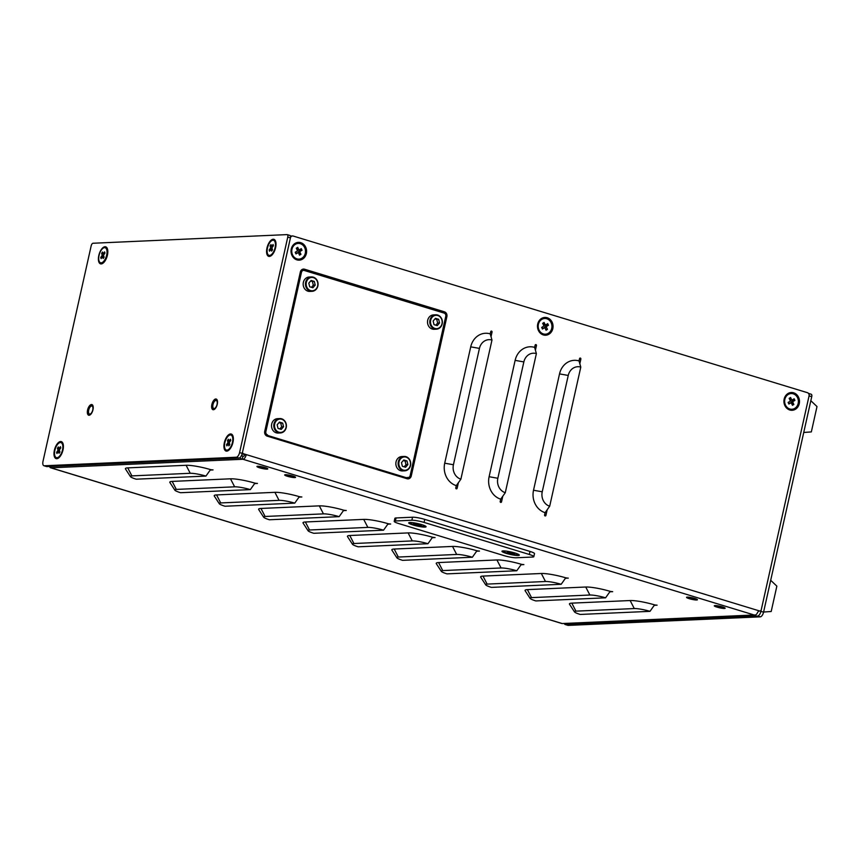 <?xml version="1.0" encoding="UTF-8"?>
<svg xmlns="http://www.w3.org/2000/svg" width="860" height="860" viewBox="0 0 860 860"><rect width="100%" height="100%" fill="white"/><g stroke="black" fill="none" stroke-linecap="round" stroke-linejoin="round"><path stroke-width="1.29" d="M717.036 607.138A5.568 0.795 -167.4 0 0 725.163 608.224A5.568 0.795 -167.4 0 0 722.421 606.891A5.568 0.795 -167.4 0 0 714.294 605.805A5.568 0.795 -167.4 0 0 717.036 607.138M689.279 598.678A5.568 0.795 -167.4 0 0 697.406 599.775A5.568 0.795 -167.4 0 0 694.676 598.442A5.568 0.795 -167.4 0 0 686.549 597.345A5.568 0.795 -167.4 0 0 689.279 598.678M287.423 476.268A5.568 0.795 -167.4 0 0 295.55 477.364A5.568 0.795 -167.4 0 0 292.808 476.031A5.568 0.795 -167.4 0 0 284.681 474.935A5.568 0.795 -167.4 0 0 287.423 476.268M259.666 467.818A5.568 0.795 -167.4 0 0 267.793 468.915A5.568 0.795 -167.4 0 0 265.063 467.582A5.568 0.795 -167.4 0 0 256.936 466.486A5.568 0.795 -167.4 0 0 259.666 467.818M793.63 392.794A8.901 7.783 -92.5 0 1 799.252 403.695A8.901 7.783 -92.5 0 1 789.781 409.994A8.901 7.783 -92.5 0 1 784.159 399.104A8.901 7.783 -92.5 0 1 793.63 392.794M547.186 317.727A8.901 7.783 -92.5 0 1 552.808 328.627A8.901 7.783 -92.5 0 1 543.337 334.927A8.901 7.783 -92.5 0 1 537.715 324.026A8.901 7.783 -92.5 0 1 547.186 317.727M300.742 242.66A8.901 7.783 -92.5 0 1 306.364 253.56A8.901 7.783 -92.5 0 1 296.894 259.86A8.901 7.783 -92.5 0 1 291.271 248.959A8.901 7.783 -92.5 0 1 300.742 242.66M574.501 611.89L569.557 604.29A18.329 2.623 12.6 0 1 571.803 603.139L630.143 600.538A18.329 2.623 12.6 0 1 654.567 604.881L649.977 611.342A11.782 1.688 -167.4 0 0 634.282 608.558L575.942 611.148A11.782 1.688 -167.4 0 0 574.501 611.89A11.782 1.688 -167.4 0 0 580.221 614.448L649.977 611.342M530.093 598.366L525.159 590.755A18.329 2.623 12.6 0 1 527.395 589.616L585.735 587.014A18.329 2.623 12.6 0 1 610.159 591.357L605.58 597.818A11.782 1.688 -167.4 0 0 589.874 595.023L531.534 597.625A11.782 1.688 -167.4 0 0 530.093 598.366A11.782 1.688 -167.4 0 0 535.823 600.925L605.58 597.818M609.815 591.83L612.653 591.605M610.159 591.357L612.632 591.712M654.224 605.354L657.062 605.128M654.567 604.881L657.04 605.236M289.723 235.425A2.623 1.215 106.9 0 1 289.917 235.447A2.623 1.215 106.9 0 1 290.422 237.898L242.595 451.876A1.569 1.376 87.5 0 0 243.584 453.79L242.133 453.854L244.724 454.671A1.569 0.731 106.9 0 1 243.627 456.23L242.864 456.262L242.187 459.294L242.95 459.262A4.708 2.182 -73.1 0 0 246.25 454.607L759.563 610.966A1.569 1.376 87.5 0 0 761.24 609.858L809.067 395.879A2.623 2.29 87.5 0 0 807.411 392.676L293.206 236.048A2.623 2.29 87.5 0 0 290.422 237.898L242.251 453.392A4.708 2.182 106.9 0 1 238.951 458.047L46.934 466.593A4.708 2.182 106.9 0 1 46.569 466.55L43.914 465.733A4.708 2.182 -73.1 0 0 44.268 465.776L46.934 466.593M49.59 466.475A4.708 2.182 -73.1 0 0 50.568 467.765A4.708 2.182 -73.1 0 0 50.923 467.808L51.686 467.775A4.708 4.128 -92.5 0 1 49.751 466.464M521.01 564.784L523.847 564.547M521.354 564.3L516.763 570.76A11.782 1.688 -167.4 0 0 501.068 567.976L442.728 570.578A11.782 1.688 -167.4 0 0 441.287 571.309L436.342 563.708A18.329 2.623 12.6 0 1 438.589 562.558L496.929 559.957A18.329 2.623 12.6 0 1 521.354 564.3L523.826 564.654M476.601 551.249L479.439 551.024M476.945 550.776L472.366 557.237A11.782 1.688 -167.4 0 0 456.66 554.453L398.32 557.043A11.782 1.688 -167.4 0 0 396.879 557.785L391.945 550.185A18.329 2.623 12.6 0 1 394.181 549.035L452.532 546.433A18.329 2.623 12.6 0 1 476.945 550.776L479.418 551.131M432.204 537.726L435.042 537.5M432.537 537.253L427.957 543.713A11.782 1.688 -167.4 0 0 412.262 540.918L353.911 543.52A11.782 1.688 -167.4 0 0 352.471 544.262L347.537 536.651A18.329 2.623 12.6 0 1 349.784 535.511L408.124 532.91A18.329 2.623 12.6 0 1 432.537 537.253L435.02 537.607M387.796 524.202L390.633 523.976M388.139 523.718L383.549 530.19A11.782 1.688 -167.4 0 0 367.854 527.395L309.514 529.996A11.782 1.688 -167.4 0 0 308.073 530.738L303.129 523.127A18.329 2.623 12.6 0 1 305.375 521.977L363.715 519.386A18.329 2.623 12.6 0 1 388.139 523.718L390.612 524.073M343.387 510.679L346.225 510.453M343.731 510.195L339.152 516.656A11.782 1.688 -167.4 0 0 323.446 513.871L265.106 516.473A11.782 1.688 -167.4 0 0 263.665 517.204L258.731 509.604A18.329 2.623 12.6 0 1 260.967 508.454L319.318 505.863A18.329 2.623 12.6 0 1 343.731 510.195L346.204 510.55M298.99 497.155L301.828 496.919M299.334 496.671L294.743 503.132A11.782 1.688 -167.4 0 0 279.048 500.348L220.708 502.939A11.782 1.688 -167.4 0 0 219.257 503.68L214.323 496.08A18.329 2.623 12.6 0 1 216.57 494.93L274.91 492.329A18.329 2.623 12.6 0 1 299.334 496.671L301.806 497.026M254.581 483.621L257.419 483.395M254.925 483.148L250.335 489.609A11.782 1.688 -167.4 0 0 234.64 486.825L176.3 489.415A11.782 1.688 -167.4 0 0 174.859 490.157L169.915 482.557A18.329 2.623 12.6 0 1 172.161 481.406L230.501 478.805A18.329 2.623 12.6 0 1 254.925 483.148L257.398 483.503M210.184 470.097L213.011 469.872M210.517 469.614L205.938 476.085A11.782 1.688 -167.4 0 0 190.232 473.29L131.892 475.892A11.782 1.688 -167.4 0 0 130.451 476.633L125.517 469.022A18.329 2.623 12.6 0 1 127.753 467.872L186.104 465.281A18.329 2.623 12.6 0 1 210.517 469.614L212.99 469.969M565.418 578.307L568.256 578.081M565.751 577.823L561.171 584.295A11.782 1.688 -167.4 0 0 545.476 581.5L487.125 584.101A11.782 1.688 -167.4 0 0 485.685 584.832L480.751 577.232A18.329 2.623 12.6 0 1 482.998 576.082L541.338 573.491A18.329 2.623 12.6 0 1 565.751 577.823L568.234 578.178M515.129 360.372L523.847 361.92A11.782 10.309 87.5 0 1 536.382 353.589L534.619 347.397A18.329 16.028 -92.5 0 0 515.129 360.372L489.114 476.719L497.843 478.267A11.782 10.309 87.5 0 0 505.282 492.694L500.703 499.155A18.329 16.028 -92.5 0 1 489.114 476.719M523.847 361.92L497.843 478.267M559.527 373.896L568.245 375.444A11.782 10.309 87.5 0 1 580.79 367.113L579.027 360.931A18.329 16.028 -92.5 0 0 559.527 373.896L533.523 490.243L542.241 491.791A11.782 10.309 87.5 0 0 549.69 506.217L545.111 512.678A18.329 16.028 -92.5 0 1 533.523 490.243M568.245 375.444L542.241 491.791M470.721 346.849L479.439 348.397A11.782 10.309 87.5 0 1 491.974 340.055L490.221 333.873A18.329 16.028 -92.5 0 0 470.721 346.849L444.717 463.196L453.435 464.744A11.782 10.309 87.5 0 0 460.885 479.171L456.294 485.631A18.329 16.028 -92.5 0 1 444.717 463.196M479.439 348.397L453.435 464.744M579.027 360.931L579.533 358.652A0.785 0.688 -92.5 0 1 580.865 359.061L579.436 359.125M544.616 515.419L545.928 515.366L547.186 509.754M579.823 363.726L580.865 359.061M545.928 515.366A0.785 0.688 -92.5 0 1 544.595 514.957L545.111 512.678M243.584 453.79L246.25 454.607L244.724 454.671M304.526 269.212L444.405 311.815L304.526 269.212A3.924 3.44 -92.5 0 0 300.355 271.986L264.729 431.333A3.924 3.44 -92.5 0 0 267.213 436.138L407.092 478.74A3.924 3.44 -92.5 0 0 411.263 475.967L446.888 316.62L445.684 316.673M444.405 311.815A3.924 3.44 -92.5 0 1 446.888 316.62M534.619 347.397L535.135 345.129A0.785 0.688 -92.5 0 1 536.468 345.526L535.027 345.591M500.219 501.896L501.531 501.842L502.777 496.231M535.414 350.203L536.468 345.526M501.531 501.842A0.785 0.688 -92.5 0 1 500.197 501.434L500.703 499.155M455.811 488.373L457.122 488.308A0.785 0.688 -92.5 0 1 455.789 487.91L456.294 485.631M490.221 333.873L490.727 331.605A0.785 0.688 -92.5 0 1 492.06 332.003L490.619 332.067M457.122 488.308L458.38 482.696M491.017 336.679L492.06 332.003M290.454 236.124A2.623 2.29 -92.5 0 1 291.002 236.027L292.529 235.962M407.35 478.816A3.924 3.44 87.5 0 0 409.414 476.967M444.846 313.47A3.924 3.44 87.5 0 0 442.878 311.879M536.382 353.589L505.282 492.694M563.73 623.468L755.746 614.921A4.708 2.182 106.9 0 0 757.767 612.083L759.154 610.912M130.451 476.633A11.782 1.688 -167.4 0 0 136.181 479.192L205.938 476.085M174.859 490.157A11.782 1.688 -167.4 0 0 180.578 492.715L250.335 489.609M219.257 503.68A11.782 1.688 -167.4 0 0 224.987 506.239L294.743 503.132M263.665 517.204A11.782 1.688 -167.4 0 0 269.395 519.762L339.152 516.656M308.073 530.738A11.782 1.688 -167.4 0 0 313.792 533.297L383.549 530.19M352.471 544.262A11.782 1.688 -167.4 0 0 358.201 546.82L427.957 543.713M396.879 557.785A11.782 1.688 -167.4 0 0 402.609 560.344L472.366 557.237M441.287 571.309A11.782 1.688 -167.4 0 0 447.006 573.867L516.763 570.76M485.685 584.832A11.782 1.688 -167.4 0 0 491.415 587.391L561.171 584.295M239.962 457.617A4.708 4.128 87.5 0 0 242.187 459.294L51.686 467.775M242.864 456.262A1.569 1.376 -92.5 0 1 241.832 454.789M491.974 340.055L460.885 479.171M580.79 367.113L549.69 506.217M562.128 623.543L755.746 614.921M562.203 623.532L561.58 623.36L562.203 623.532M688 597.13A4.192 0.602 -167.4 0 0 688 597.141A4.192 0.602 -167.4 0 0 691.032 598.42A4.192 0.602 -167.4 0 0 696.181 598.968L696.181 598.968M697.148 599.442A5.525 0.795 12.6 0 1 690.688 598.538A5.525 0.795 12.6 0 1 686.914 597.152M715.757 605.591L715.757 605.591A4.192 0.602 -167.4 0 0 717.982 606.655A4.192 0.602 -167.4 0 0 723.926 607.429A4.192 0.602 -167.4 0 0 723.926 607.418M724.905 607.902A5.525 0.795 12.6 0 1 717.39 606.698A5.525 0.795 12.6 0 1 714.671 605.612M258.387 466.27A4.192 0.602 -167.4 0 0 258.387 466.281A4.192 0.602 -167.4 0 0 260.451 467.281A4.192 0.602 -167.4 0 0 266.568 468.109A4.192 0.602 -167.4 0 0 266.568 468.098M267.535 468.582A5.525 0.795 12.6 0 1 259.795 467.313A5.525 0.795 12.6 0 1 257.301 466.292M286.144 474.731L286.144 474.731A4.192 0.602 -167.4 0 0 288.197 475.741A4.192 0.602 -167.4 0 0 294.313 476.558A4.192 0.602 -167.4 0 0 294.324 476.558M295.292 477.031A5.525 0.795 12.6 0 1 287.552 475.763A5.525 0.795 12.6 0 1 285.058 474.752M58.878 451.5A3.924 1.817 106.9 0 1 59.609 449.07M381.926 470.259L381.754 471.033M397.9 475.945L398.191 475.214M401.416 477.02L401.577 476.246M404.264 477.88A4.192 3.666 -92.5 0 1 405.135 477.719L409.07 477.547M811.023 394.224A2.623 1.215 106.9 0 1 811.227 394.245A2.623 1.215 106.9 0 1 811.732 396.696L763.562 612.18A4.708 2.182 106.9 0 1 760.261 616.835L568.234 625.392A4.708 2.182 106.9 0 1 567.88 625.338L565.213 624.532A4.708 2.182 -73.1 0 0 565.568 624.575L568.234 625.392M760.261 616.835L757.596 616.029L565.568 624.575M757.596 616.029A4.708 2.182 -73.1 0 0 760.896 611.374L763.562 612.18M811.732 396.696L809.067 395.879L760.896 611.374M809.067 395.879A2.623 1.215 -73.1 0 0 808.561 393.428A2.623 1.215 -73.1 0 0 808.497 393.418M564.3 623.446A4.708 2.182 -73.1 0 0 565.213 624.532M89.085 415.272A5.568 2.58 106.9 0 1 88.666 415.219A5.568 2.58 106.9 0 1 87.698 409.575A5.568 2.58 106.9 0 1 91.482 404.522A5.568 2.58 106.9 0 1 91.902 404.576A5.568 2.58 106.9 0 1 92.869 410.209A5.568 2.58 106.9 0 1 89.085 415.272M213.377 409.736A5.568 2.58 106.9 0 1 212.957 409.683A5.568 2.58 106.9 0 1 211.99 404.039A5.568 2.58 106.9 0 1 215.785 398.986A5.568 2.58 106.9 0 1 216.204 399.04A5.568 2.58 106.9 0 1 217.172 404.673A5.568 2.58 106.9 0 1 213.377 409.736M56.771 458.713A8.901 4.128 106.9 0 1 54.384 450.307A8.901 4.128 106.9 0 1 60.619 441.513A8.901 4.128 106.9 0 1 62.963 443.481A8.901 4.128 106.9 0 1 58.544 458.004A8.901 4.128 106.9 0 1 56.771 458.713M101.19 263.923A8.901 4.128 106.9 0 1 98.803 255.517A8.901 4.128 106.9 0 1 105.038 246.723A8.901 4.128 106.9 0 1 107.382 248.69A8.901 4.128 106.9 0 1 102.963 263.214A8.901 4.128 106.9 0 1 101.19 263.923M269.373 256.43A8.901 4.128 106.9 0 1 266.976 248.024A8.901 4.128 106.9 0 1 273.211 239.241A8.901 4.128 106.9 0 1 275.565 241.198A8.901 4.128 106.9 0 1 271.137 255.721A8.901 4.128 106.9 0 1 269.373 256.43M226.728 451.145A8.901 4.128 106.9 0 1 224.331 442.739A8.901 4.128 106.9 0 1 230.566 433.945A8.901 4.128 106.9 0 1 232.92 435.912A8.901 4.128 106.9 0 1 228.491 450.436A8.901 4.128 106.9 0 1 226.728 451.145M238.951 458.047L236.285 457.23L44.268 465.776M290.422 237.898L287.756 237.091L239.585 452.575L242.251 453.392M43.914 465.733A4.708 2.182 -73.1 0 1 43 461.325L91.171 245.842A2.623 1.215 -73.1 0 1 92.998 243.251L287.057 234.608A2.623 1.215 -73.1 0 1 287.251 234.64L289.917 235.447M236.285 457.23A4.708 2.182 -73.1 0 0 239.585 452.575M287.756 237.091A2.623 1.215 -73.1 0 0 287.251 234.64M91.633 405.985A4.192 1.946 -73.1 0 0 88.784 409.79A4.192 1.946 -73.1 0 0 89.505 414.036A4.192 1.946 -73.1 0 0 89.827 414.079A4.192 1.946 -73.1 0 0 92.676 410.263A4.192 1.946 -73.1 0 0 91.945 406.017A4.192 1.946 -73.1 0 0 91.633 405.985M88.999 415.272A5.525 2.558 106.9 0 1 88.193 409.575A5.525 2.558 106.9 0 1 91.923 404.694A5.525 2.558 106.9 0 1 92.213 404.716M215.924 400.448A4.192 1.946 -73.1 0 0 213.076 404.254A4.192 1.946 -73.1 0 0 213.807 408.5A4.192 1.946 -73.1 0 0 214.119 408.543A4.192 1.946 -73.1 0 0 216.978 404.738A4.192 1.946 -73.1 0 0 216.247 400.491A4.192 1.946 -73.1 0 0 215.924 400.448M213.291 409.736A5.525 2.558 106.9 0 1 212.495 404.05A5.525 2.558 106.9 0 1 216.215 399.158A5.525 2.558 106.9 0 1 216.505 399.18M264.665 431.72L265.848 431.666L301.462 272.33A2.623 2.29 87.5 0 1 304.246 270.47L444.115 313.083A2.623 2.29 87.5 0 1 445.77 316.286L410.156 475.623A2.623 2.29 87.5 0 1 408.048 477.569L406.533 477.633A2.623 2.29 -92.5 0 1 405.845 477.547L265.976 434.945A2.623 2.29 -92.5 0 1 265.245 434.558M405.845 477.547L265.976 434.945M265.848 431.666A2.623 2.29 87.5 0 0 267.503 434.87M407.371 477.483A2.623 2.29 87.5 0 0 408.048 477.569M300.677 271.05A2.623 2.29 -92.5 0 1 302.043 270.459L303.558 270.384M268.89 435.837L278.586 438.783L268.89 435.837A13.093 11.449 -92.5 0 1 268.89 435.827M421.701 524.611A8.901 1.279 12.6 0 1 426.033 526.546A8.901 1.279 12.6 0 1 422.174 526.943A8.901 1.279 12.6 0 1 413.079 524.998A8.901 1.279 12.6 0 1 408.833 522.697A8.901 1.279 12.6 0 1 421.701 524.611M514.957 553.012A8.901 1.279 12.6 0 1 519.279 554.947A8.901 1.279 12.6 0 1 515.419 555.345A8.901 1.279 12.6 0 1 506.325 553.399A8.901 1.279 12.6 0 1 502.079 551.109A8.901 1.279 12.6 0 1 514.957 553.012M394.202 521.343L394.89 518.311A9.17 1.311 12.6 0 1 396.062 517.946L395.385 520.977A9.17 1.311 -167.4 0 0 394.202 521.343A9.17 1.311 -167.4 0 0 398.717 523.546L503.949 555.603A9.17 1.311 -167.4 0 0 516.161 557.774L532.652 557.033A9.17 1.311 -167.4 0 0 533.823 556.667A9.17 1.311 -167.4 0 0 529.319 554.474L424.077 522.418A9.17 1.311 -167.4 0 0 411.865 520.246L412.553 517.215A9.17 1.311 12.6 0 1 424.754 519.375L424.077 522.418M529.319 554.474L529.996 551.432L424.754 519.375M395.385 520.977L411.865 520.246M396.062 517.946L412.553 517.215M529.996 551.432A9.17 1.311 12.6 0 1 534.501 553.636L533.823 556.667M406.124 457.165A6.676 5.837 87.5 0 0 399.019 461.895A6.676 5.837 87.5 0 0 403.243 470.065A6.676 5.837 87.5 0 0 410.338 465.346A6.676 5.837 87.5 0 0 406.124 457.165M402.878 470.581A7.202 6.3 -92.5 0 1 398.159 462.831A7.202 6.3 -92.5 0 1 404.103 456.434A7.202 6.3 -92.5 0 1 405.985 456.671A7.202 6.3 -92.5 0 1 410.693 464.432A7.202 6.3 -92.5 0 1 404.748 470.829A7.202 6.3 -92.5 0 1 402.878 470.581M405.081 461.035A3.784 3.3 -92.5 0 1 405.092 461.035L403.329 460.498M404.125 466.829L405.985 464.679L405.092 461.035L406.995 460.949L403.781 459.971L401.48 462.648L402.373 466.292L405.576 467.27L407.887 464.594L406.995 460.949M404.103 456.434L401.824 456.542A7.202 6.3 87.5 0 0 395.879 462.938A7.202 6.3 87.5 0 0 400.588 470.689A7.202 6.3 87.5 0 0 402.469 470.925L404.748 470.829M405.985 464.679L407.887 464.594M281.79 419.293A6.676 5.837 87.5 0 0 274.684 424.023A6.676 5.837 87.5 0 0 278.909 432.193A6.676 5.837 87.5 0 0 286.014 427.474A6.676 5.837 87.5 0 0 281.79 419.293M278.543 432.709A7.202 6.3 -92.5 0 1 273.824 424.958A7.202 6.3 -92.5 0 1 279.779 418.562A7.202 6.3 -92.5 0 1 281.65 418.798A7.202 6.3 -92.5 0 1 286.369 426.56A7.202 6.3 -92.5 0 1 280.414 432.956A7.202 6.3 -92.5 0 1 278.543 432.709M279.801 428.957L281.65 426.807L280.758 423.163L278.995 422.625M279.779 418.562L277.49 418.669A7.202 6.3 87.5 0 0 271.545 425.066A7.202 6.3 87.5 0 0 276.254 432.816A7.202 6.3 87.5 0 0 278.135 433.053L280.414 432.956M278.038 428.42L281.241 429.398L283.553 426.721L282.661 423.077L279.457 422.099L277.146 424.775L278.038 428.42M280.758 423.163L282.661 423.077M281.65 426.807L283.553 426.721M437.783 315.534A6.676 5.837 87.5 0 0 430.677 320.253A6.676 5.837 87.5 0 0 434.902 328.434A6.676 5.837 87.5 0 0 442.008 323.704A6.676 5.837 87.5 0 0 437.783 315.534M434.536 328.95A7.202 6.3 -92.5 0 1 429.817 321.199A7.202 6.3 -92.5 0 1 435.773 314.803A7.202 6.3 -92.5 0 1 437.643 315.039A7.202 6.3 -92.5 0 1 442.352 322.79A7.202 6.3 -92.5 0 1 436.407 329.187A7.202 6.3 -92.5 0 1 434.536 328.95M435.784 325.188L437.643 323.037A3.784 3.3 -92.5 0 1 437.643 323.048L436.751 319.393L434.988 318.856M435.773 314.803L433.483 314.9A7.202 6.3 87.5 0 0 427.538 321.296A7.202 6.3 87.5 0 0 432.247 329.047A7.202 6.3 87.5 0 0 434.128 329.294L436.407 329.187M434.031 324.661L437.235 325.628L439.546 322.962L438.654 319.307L435.45 318.329L433.139 321.006L434.031 324.661M436.751 319.393L438.654 319.307M437.643 323.037L439.546 322.962M313.448 277.662A6.676 5.837 87.5 0 0 306.343 282.381A6.676 5.837 87.5 0 0 310.567 290.562A6.676 5.837 87.5 0 0 317.673 285.832A6.676 5.837 87.5 0 0 313.448 277.662M310.202 291.078A7.202 6.3 -92.5 0 1 305.483 283.327A7.202 6.3 -92.5 0 1 311.438 276.931A7.202 6.3 -92.5 0 1 313.309 277.167A7.202 6.3 -92.5 0 1 318.028 284.918A7.202 6.3 -92.5 0 1 312.072 291.314A7.202 6.3 -92.5 0 1 310.202 291.078M315.212 285.09L314.319 281.435L311.116 280.457L308.804 283.133L309.697 286.778L312.9 287.756L315.212 285.09L313.309 285.165A3.784 3.3 -92.5 0 1 313.309 285.176L312.416 281.521L310.664 280.983M311.438 276.931L309.148 277.027A7.202 6.3 87.5 0 0 303.204 283.424A7.202 6.3 87.5 0 0 307.912 291.175A7.202 6.3 87.5 0 0 309.793 291.422L312.072 291.314M312.416 281.521L314.319 281.435M311.46 287.315L313.309 285.176M100.856 262.827A7.858 3.633 -73.1 0 0 101.125 262.934A7.858 3.633 -73.1 0 0 103.286 262.375A7.858 3.633 -73.1 0 0 104.974 260.558A7.858 3.633 -73.1 0 0 107.188 249.561A7.858 3.633 -73.1 0 0 105.705 247.895A7.858 3.633 -73.1 0 0 105.425 247.841M101.297 250.099A7.858 3.633 -73.1 0 0 98.717 257.796A7.858 3.633 -73.1 0 0 100.566 262.762A7.858 3.633 -73.1 0 0 104.425 260.397A7.858 3.633 -73.1 0 0 107.005 252.7A7.858 3.633 -73.1 0 0 105.146 247.734A7.858 3.633 -73.1 0 0 101.297 250.099M103.189 258.473L104.092 257.172L103.49 255.194L104.974 253.055L104.608 251.862L103.125 253.99L102.533 252.023L101.63 253.324L102.232 255.302L100.749 257.43L101.114 258.634L102.587 256.495L103.189 258.473M104.017 256.936L102.587 256.495M101.738 257.731L100.749 257.43M103.651 255.732L102.232 255.302M103.06 253.754L101.63 253.324M104.114 254.291L103.125 253.99M226.642 450.124A7.858 3.633 -73.1 0 0 226.911 450.231A7.858 3.633 -73.1 0 0 229.072 449.683A7.858 3.633 -73.1 0 0 230.63 448.049A7.858 3.633 -73.1 0 0 230.695 447.963M227.223 437.213A7.858 3.633 -73.1 0 0 224.514 444.975A7.858 3.633 -73.1 0 0 226.363 450.06A7.858 3.633 -73.1 0 0 230.072 447.888A7.858 3.633 -73.1 0 0 232.78 440.127A7.858 3.633 -73.1 0 0 230.931 435.031A7.858 3.633 -73.1 0 0 227.223 437.213M228.9 445.846L229.814 444.588L229.265 442.545L230.77 440.471L230.437 439.223L228.932 441.298L228.394 439.245L227.481 440.513L228.029 442.556L226.524 444.62L226.857 445.867L228.351 443.803L228.9 445.846M233.361 439.191A7.858 3.633 -73.1 0 0 232.974 436.858A7.858 3.633 -73.1 0 0 231.49 435.203A7.858 3.633 -73.1 0 0 231.211 435.138M229.717 444.212L228.351 443.803M227.534 444.932L226.524 444.62M229.383 442.964L228.029 442.556M228.835 440.922L227.481 440.513M229.953 441.599L228.932 441.298M269.287 255.409A7.858 3.633 -73.1 0 0 269.556 255.517A7.858 3.633 -73.1 0 0 271.717 254.969A7.858 3.633 -73.1 0 0 273.34 253.249M269.803 242.595A7.858 3.633 -73.1 0 0 267.148 250.325A7.858 3.633 -73.1 0 0 268.997 255.355A7.858 3.633 -73.1 0 0 272.781 253.076A7.858 3.633 -73.1 0 0 275.437 245.347A7.858 3.633 -73.1 0 0 273.577 240.316A7.858 3.633 -73.1 0 0 269.803 242.595M271.588 251.099L272.491 249.819L271.921 247.809L273.405 245.702L273.061 244.476L271.567 246.583L270.997 244.573L270.094 245.852L270.663 247.863L269.169 249.97L269.524 251.195L271.007 249.088L271.588 251.099M276.006 244.476A7.858 3.633 -73.1 0 0 275.619 242.154A7.858 3.633 -73.1 0 0 274.136 240.488A7.858 3.633 -73.1 0 0 273.846 240.424M272.405 249.507L271.007 249.088M270.169 250.271L269.169 249.97M272.05 248.293L270.663 247.863M271.481 246.272L270.094 245.852M272.566 246.884L271.567 246.583M56.685 457.692A7.858 3.633 -73.1 0 0 56.953 457.8A7.858 3.633 -73.1 0 0 59.114 457.24A7.858 3.633 -73.1 0 0 60.737 455.531M57.061 445.071A7.858 3.633 -73.1 0 0 54.545 452.725A7.858 3.633 -73.1 0 0 56.405 457.627A7.858 3.633 -73.1 0 0 60.329 455.155A7.858 3.633 -73.1 0 0 62.844 447.501A7.858 3.633 -73.1 0 0 60.985 442.599A7.858 3.633 -73.1 0 0 57.061 445.071M59.06 453.295L59.953 451.973L59.329 450.038L60.802 447.866L60.415 446.684L58.953 448.866L58.319 446.931L57.426 448.253L58.05 450.188L56.588 452.36L56.964 453.542L58.437 451.36L59.06 453.295M63.414 446.759A7.858 3.633 -73.1 0 0 63.016 444.426A7.858 3.633 -73.1 0 0 61.533 442.771A7.858 3.633 -73.1 0 0 61.253 442.706M59.899 451.812L58.437 451.36M57.555 452.661L56.588 452.36M59.523 450.629L58.05 450.188M58.899 448.705L57.426 448.253M59.92 449.156L58.953 448.866M298.119 243.434A7.858 6.869 87.5 0 0 297.958 243.434A7.858 6.869 87.5 0 0 295.077 244.315A7.858 6.869 87.5 0 0 291.69 253.291A7.858 6.869 87.5 0 0 298.656 259.129A7.858 6.869 87.5 0 0 298.818 259.118M295.388 244.294A7.858 6.869 87.5 0 0 292.002 253.281A7.858 6.869 87.5 0 0 298.979 259.118A7.858 6.869 87.5 0 0 301.86 258.236A7.858 6.869 87.5 0 0 305.246 249.26A7.858 6.869 87.5 0 0 298.28 243.423A7.858 6.869 87.5 0 0 295.388 244.294M299.538 255.173L300.957 254.334L299.71 251.657L302.032 250.271L301.279 248.648L298.958 250.034L297.721 247.357L296.302 248.207L297.538 250.873L295.216 252.259L295.969 253.893L298.302 252.507L299.538 255.173M299.28 254.625L300.957 254.334M295.722 253.345L298.302 252.507M298.958 250.034L297.689 250.088L296.7 247.97M299.688 254.388L298.442 251.722L300.763 250.335L300.269 249.25M300.763 250.335L302.032 250.271M298.442 251.722L299.71 251.657M544.563 318.501A7.858 6.869 87.5 0 0 544.401 318.501A7.858 6.869 87.5 0 0 538.769 330.122A7.858 6.869 87.5 0 0 545.1 334.196A7.858 6.869 87.5 0 0 545.261 334.196M551.056 322.565A7.858 6.869 87.5 0 0 544.724 318.49A7.858 6.869 87.5 0 0 539.08 330.111A7.858 6.869 87.5 0 0 545.423 334.185A7.858 6.869 87.5 0 0 551.056 322.565M541.682 327.423L542.466 329.025L544.767 327.585L546.057 330.219L547.454 329.348L546.164 326.703L548.454 325.252L547.669 323.65L545.38 325.091L544.079 322.457L542.681 323.338L543.982 325.972L541.682 327.423M545.38 325.091L544.111 325.155L543.09 323.081M545.777 329.66L544.896 326.757L547.197 325.317L546.681 324.274M547.197 325.317L548.454 325.252M544.896 326.757L546.164 326.703M546.186 329.401L547.454 329.348M542.198 328.456L544.767 327.585M791.007 393.568A7.858 6.869 87.5 0 0 790.845 393.568A7.858 6.869 87.5 0 0 787.921 394.471A7.858 6.869 87.5 0 0 784.578 403.458A7.858 6.869 87.5 0 0 791.544 409.274A7.858 6.869 87.5 0 0 791.705 409.263M788.244 394.46A7.858 6.869 87.5 0 0 784.9 403.437A7.858 6.869 87.5 0 0 791.866 409.252A7.858 6.869 87.5 0 0 794.79 408.36A7.858 6.869 87.5 0 0 798.134 399.373A7.858 6.869 87.5 0 0 791.168 393.558A7.858 6.869 87.5 0 0 788.244 394.46M792.447 405.307L793.855 404.458L792.608 401.792L794.919 400.384L794.156 398.771L791.834 400.169L790.587 397.503L789.168 398.363L790.426 401.029L788.115 402.426L788.878 404.05L791.189 402.641L792.447 405.307M792.189 404.759L793.855 404.458M788.62 403.49L791.189 402.641M791.834 400.169L790.566 400.222L789.577 398.115M792.587 404.512L791.34 401.846L793.651 400.448L793.146 399.373M793.651 400.448L794.919 400.384M791.34 401.846L792.608 401.792M410.091 522.493A7.858 1.129 -167.4 0 0 409.812 522.708A7.858 1.129 -167.4 0 0 410.059 523.095A7.858 1.129 -167.4 0 0 418.347 525.761A7.858 1.129 -167.4 0 0 425.141 526.137A7.858 1.129 -167.4 0 0 424.98 525.825M421.411 525.266L417.358 523.804L413.542 523.579L417.594 525.041L421.411 525.266M417.799 524.149L417.594 525.041M417.003 523.74L416.842 524.449M503.337 550.905A7.858 1.129 -167.4 0 0 503.057 551.12A7.858 1.129 -167.4 0 0 512.775 554.388A7.858 1.129 -167.4 0 0 518.397 554.539A7.858 1.129 -167.4 0 0 518.225 554.227M510.56 552.206L507.271 552.356L514.656 553.668L510.56 552.206M511.077 552.593L510.883 553.453M510.26 552.152L510.098 552.862M312.32 449.06A23.435 20.5 -92.5 0 1 311.567 449.651M282.026 440.653A23.435 20.5 -92.5 0 1 281.618 439.707M287.917 442.448A18.855 16.491 -92.5 0 1 287.154 441.395M308.245 447.813A18.855 16.491 -92.5 0 1 306.934 448.243M291.841 443.642A18.855 16.491 -92.5 0 1 290.873 442.524M306.719 447.35A17.942 15.684 -92.5 0 1 305.106 447.684M293.668 444.201A17.942 15.684 -92.5 0 1 292.4 442.997M305.902 447.103A17.673 15.459 -92.5 0 1 304.322 447.437M273.319 437.998A26.187 22.908 -92.5 0 1 273.082 437.106M269.137 436.729A26.187 22.908 -92.5 0 1 268.954 435.859M275.995 438.815A23.564 20.618 -92.5 0 1 275.694 437.912M381.593 470.162A23.435 20.5 -92.5 0 1 380.84 470.753M351.299 461.755A23.435 20.5 -92.5 0 1 350.891 460.81M357.19 463.551A18.855 16.491 -92.5 0 1 356.427 462.497M377.519 468.915A18.855 16.491 -92.5 0 1 376.207 469.334M361.114 464.744A18.855 16.491 -92.5 0 1 360.146 463.626M375.992 468.453A17.942 15.684 -92.5 0 1 374.379 468.786M362.941 465.292A17.942 15.684 -92.5 0 1 361.673 464.088M375.164 468.206A17.673 15.459 -92.5 0 1 373.595 468.539M342.581 459.1A26.187 22.908 -92.5 0 1 342.344 458.208M338.41 457.832A26.187 22.908 -92.5 0 1 338.227 456.95M345.269 459.917A23.564 20.618 -92.5 0 1 344.967 459.003M803.734 432.462L811.335 431.913L817 406.565L810.829 400.706M763.239 613.309L762.669 614.61M763.594 612.03L771.194 611.492L776.859 586.144L770.689 580.285M630.143 600.538L634.282 608.558M571.803 603.139L575.942 611.148M585.735 587.014L589.874 595.023M527.395 589.616L531.534 597.625M50.923 467.808L561.58 623.36M753.596 614.814L242.95 459.262M186.104 465.281L190.232 473.29M127.753 467.872L131.892 475.892M230.501 478.805L234.64 486.825M172.161 481.406L176.3 489.415M274.91 492.329L279.048 500.348M216.57 494.93L220.708 502.939M319.318 505.863L323.446 513.871M260.967 508.454L265.106 516.473M363.715 519.386L367.854 527.395M305.375 521.977L309.514 529.996M408.124 532.91L412.262 540.918M349.784 535.511L353.911 543.52M452.532 546.433L456.66 554.453M394.181 549.035L398.32 557.043M496.929 559.957L501.068 567.976M438.589 562.558L442.728 570.578M541.338 573.491L545.476 581.5M482.998 576.082L487.125 584.101M410.037 476.021L411.263 475.967M759.563 610.966L758.746 610.998M393.289 473.72L392.923 474.43M395.955 474.537A4.977 4.354 87.5 0 0 395.557 475.236M301.462 272.33L300.258 272.383M759.971 611.019L758.584 611.084M50.568 467.765L561.87 623.511M808.561 393.428L811.227 394.245M104.791 261.279L103.286 262.375M101.125 262.934L100.566 262.762M105.705 247.895L105.146 247.734M107.833 251.314L107.188 249.561M229.889 449.081L229.072 449.683M226.911 450.231L226.363 450.06M231.49 435.203L230.931 435.031M233.318 437.815L232.974 436.858M272.534 254.367L271.717 254.969M269.556 255.517L268.997 255.355M274.136 240.488L273.577 240.316M275.963 243.1L275.619 242.154M59.931 456.649L59.114 457.24M56.953 457.8L56.405 457.627M61.533 442.771L60.985 442.599M63.371 445.383L63.016 444.426"/></g></svg>
